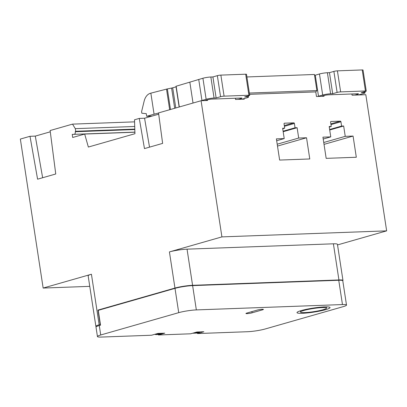 <?xml version="1.0" encoding="UTF-8"?>
<svg xmlns="http://www.w3.org/2000/svg" width="407" height="407" viewBox="0 0 407 407"><rect width="100%" height="100%" fill="white"/><g stroke="black" fill="none" stroke-linecap="round" stroke-linejoin="round"><path stroke-width="0.61" d="M101.48 337.062A12.617 1.531 -8.7 0 1 97.441 336.558A12.617 1.531 -8.7 0 1 100.722 334.986L178.719 312.657A12.617 1.531 -8.7 0 1 196.342 309.91L342.465 304.563A12.617 1.531 -8.7 0 1 346.505 305.067A12.617 1.531 -8.7 0 1 343.223 306.639L265.227 328.968A12.617 1.531 -8.7 0 1 247.604 331.715L197.517 333.552L203.841 331.741L196.947 331.99L190.624 333.801L158.455 334.976L164.784 333.17L157.891 333.419L151.567 335.231L101.48 337.062M262.51 309.839L252.081 312.825A3.475 0.422 171.3 0 1 251.913 312.876A3.475 0.422 171.3 0 1 248.163 313.548A3.475 0.422 171.3 0 1 245.945 313.492A3.475 0.422 171.3 0 1 246.851 313.059L257.453 310.022A3.47 0.422 171.3 0 1 261.197 309.351A3.47 0.422 171.3 0 1 263.41 309.406A3.47 0.422 171.3 0 1 262.51 309.839L262.418 309.264M324.694 306.893A16.718 2.03 171.3 0 0 301.343 310.541A16.718 2.03 171.3 0 0 297.085 312.357A16.718 2.03 171.3 0 0 302.345 313.293A16.718 2.03 171.3 0 0 325.697 309.651A16.718 2.03 171.3 0 0 329.879 307.341A16.718 2.03 171.3 0 0 324.694 306.893M99.303 310.037L98.011 310.083L174.954 288.059A12.617 1.531 -8.7 0 1 192.577 285.307L338.929 279.95A12.617 1.531 -8.7 0 1 342.969 280.459A12.617 1.531 -8.7 0 1 342.786 280.779A12.617 1.531 171.3 0 0 338.751 280.27L192.623 285.617A12.617 1.531 171.3 0 0 175.005 288.365L98.27 310.332L100.539 325.188L99.277 325.549A12.617 1.531 171.3 0 0 95.996 327.121L97.441 336.558M158.384 334.498L158.455 334.976M197.426 332.977L197.517 333.552M251.892 311.614L252.081 312.825M337.53 244.917L386.65 230.861L365.817 94.704L352.086 95.202L351.897 93.981M96.352 326.668A12.617 1.531 -8.7 0 1 95.879 326.348A12.617 1.531 -8.7 0 1 99.16 324.776L100.432 324.465M95.879 326.348L88.146 275.814A12.617 1.531 171.3 0 1 91.427 274.242L43.152 288.059L89.759 286.355M98.011 310.083L100.214 324.471M42.649 177.737L35.287 136.106L30.006 136.299L20.35 139.062L43.152 288.059M30.006 136.299L37.586 179.187L55.749 173.987L50.117 130.54L72.517 124.125L75.31 128.658L134.712 126.485M149.532 147.141L144.566 118.228L139.286 118.422L134.503 119.79L134.946 133.715L88.355 147.049L84.676 134.051L72.7 137.48L72.227 134.386L74.028 134.335A1.893 1.297 87.9 0 0 74.089 134.335A1.893 1.297 87.9 0 0 75.285 132.082A1.893 1.297 87.9 0 0 75.203 131.726L75.707 131.273L75.31 128.658M139.286 118.422L144.465 148.591L162.627 143.391L158.527 112.912L201.083 100.733L221.917 236.889L169.424 251.913A12.617 1.531 171.3 0 1 187.047 249.16L333.399 243.808A12.617 1.531 171.3 0 1 337.439 244.312L342.969 280.459M72.517 124.125L134.569 121.856M35.287 136.106L50.28 131.812M75.707 131.273L134.798 129.111M75.203 131.726L134.814 129.543M72.227 134.386L73.794 134.33M84.676 134.051L134.895 132.214M323.957 95.569L324.058 96.23L316.473 96.51L315.771 91.906L316.89 90.578L314.428 74.486L246.896 76.954M244.19 98.601L244.276 99.15L235.546 99.471L235.358 98.245M207.412 99.837L207.514 100.493L201.083 100.733M144.566 118.228L158.699 114.184M249.557 94.327L315.771 91.906M221.917 236.889L386.65 230.861M340.934 121.754A0.631 0.453 74 0 0 340.379 121.149L330.962 121.495A0.631 0.453 74 0 0 330.596 122.131L331.257 126.46L329.182 126.536L330.764 136.874L322.929 137.159L326.17 158.359L356.313 157.255L353.073 136.06L345.238 136.345L343.656 126.007L341.6 126.084L340.934 121.754L330.977 124.603M294.388 123.453A0.631 0.453 74 0 0 293.834 122.853L284.412 123.199A0.631 0.453 74 0 0 284.05 123.835L284.712 128.164L282.641 128.241L284.223 138.578L276.389 138.863L279.634 160.063L309.778 158.959L306.532 137.759L298.697 138.049L297.12 127.712L295.05 127.788L294.388 123.453L284.427 126.307M249.359 93.045L316.89 90.578M329.634 129.507L341.6 126.084M329.711 130.001L343.656 126.007M323.743 142.496L345.238 136.345M324.028 144.373L353.073 136.06M323.214 139.036L330.764 136.874M329.258 127.035L331.257 126.46M283.099 131.207L295.05 127.788M283.175 131.705L297.12 127.712M277.208 144.2L298.697 138.049M277.493 146.072L306.532 137.759M276.679 140.736L284.223 138.578M282.717 128.734L284.712 128.164M159.045 333.379A3.154 2.157 87.9 0 1 158.12 334.015L156.329 334.529A3.154 2.157 87.9 0 1 155.967 334.59A3.154 2.157 87.9 0 1 154.95 334.264M155.967 334.59L160.104 334.437A3.154 2.157 -92.1 0 0 160.46 334.381L162.256 333.867A3.154 2.157 -92.1 0 0 163.182 333.226M195.355 332.448A3.154 2.157 87.9 0 1 194.877 332.672L193.086 333.185A3.154 2.157 87.9 0 1 192.73 333.241A3.154 2.157 87.9 0 1 192.582 333.241M192.73 333.241L196.866 333.089A3.154 2.157 -92.1 0 0 197.222 333.033L199.013 332.519A3.154 2.157 -92.1 0 0 199.944 331.883M329.461 72.66L332.682 93.707L337.108 92.435A2.523 0.305 -8.7 0 1 340.634 91.885L365.445 90.98A2.523 0.305 -8.7 0 1 366.254 91.082L363.034 70.04A2.523 0.305 171.3 0 0 362.225 69.938L337.413 70.843A2.523 0.305 171.3 0 0 333.888 71.393L329.461 72.66L327.396 72.736A5.678 0.692 171.3 0 0 319.464 73.977L314.565 75.402M317.725 96.464L318.493 96.215L315.272 75.173M332.682 93.707L330.611 93.778A5.678 0.692 -8.7 0 0 322.685 95.019L318.493 96.215M366.254 91.082A2.523 0.305 -8.7 0 1 365.598 91.397L361.172 92.664L363.7 92.567L363.604 91.967M363.7 92.567A5.718 0.697 -8.7 0 1 365.064 92.806A5.718 0.697 -8.7 0 1 363.578 93.518L358.419 94.973M354.843 95.106L357.672 94.297A3.154 0.382 171.3 0 0 358.491 93.9A3.154 0.382 171.3 0 0 357.483 93.778L328.53 94.836A3.154 0.382 171.3 0 0 324.125 95.523L321.301 96.332M212.917 76.928L216.137 97.97L220.563 96.703A2.523 0.305 -8.7 0 1 224.089 96.154L248.906 95.243A2.523 0.305 -8.7 0 1 249.71 95.345L246.489 74.303A2.523 0.305 171.3 0 0 245.686 74.201L220.869 75.107A2.523 0.305 171.3 0 0 217.348 75.661L212.917 76.928L210.851 77.004A5.678 0.692 171.3 0 0 202.92 78.241L175.972 86.274L179.146 107.01M176.063 86.844L172.7 87.805A3.154 0.382 -8.7 0 1 171.596 88.07L167.353 88.93A3.139 0.382 171.3 0 0 166.519 89.118L150.402 93.274A12.617 8.633 87.9 0 0 144.144 101.14L141.585 111.671L141.819 113.217L146.291 113.67L146.693 116.3L154.07 114.189L150.849 93.147M154.07 114.189L158.547 113.039M193.03 103.037L189.85 82.27M201.18 100.727L201.948 100.483L198.728 79.441M216.137 97.97L214.072 98.046A5.678 0.692 -8.7 0 0 206.14 99.283L201.948 100.483M249.71 95.345A2.523 0.305 -8.7 0 1 249.053 95.66L244.627 96.927L247.156 96.835L247.064 96.23M247.156 96.835A5.718 0.697 -8.7 0 1 248.524 97.075A5.718 0.697 -8.7 0 1 247.039 97.787L241.88 99.237M151.979 116.107L146.693 116.3M238.304 99.369L241.127 98.56A3.154 0.382 171.3 0 0 241.946 98.168A3.154 0.382 171.3 0 0 240.939 98.041L211.991 99.099A3.154 0.382 171.3 0 0 207.585 99.786L204.757 100.595M323.102 309.742A13.136 1.597 -8.7 0 1 308.933 312.296A13.136 1.597 -8.7 0 1 300.544 312.083A13.136 1.597 -8.7 0 1 303.963 310.444A13.136 1.597 -8.7 0 1 318.126 307.89A13.136 1.597 -8.7 0 1 326.516 308.104A13.136 1.597 -8.7 0 1 323.102 309.742M99.277 325.549L100.722 334.986M342.465 304.563L338.751 280.27M178.719 312.657L175.005 288.365M192.623 285.617L196.342 309.91M91.427 274.242L99.16 324.776M174.954 288.059L169.424 251.913M74.089 134.335L134.895 132.112L74.15 134.33M338.929 279.95L333.399 243.808M187.047 249.16L192.577 285.307M330.866 123.876L340.379 121.149M284.315 125.58L293.834 122.853M156.329 334.529L160.46 334.381M162.256 333.867L158.12 334.015M193.086 333.185L197.222 333.033M199.013 332.519L194.877 332.672M322.685 95.019L319.464 73.977M327.396 72.736L330.611 93.778M337.108 92.435L333.888 71.393M337.413 70.843L340.634 91.885M365.445 90.98L362.225 69.938M357.672 94.297L357.59 93.773M169.668 109.722L166.519 89.118M167.353 88.93L170.497 109.483M174.689 108.287L171.596 88.07M172.7 87.805L175.788 107.972M176.139 86.192L179.314 106.96M206.14 99.283L202.92 78.241M210.851 77.004L214.072 98.046M220.563 96.703L217.348 75.661M220.869 75.107L224.089 96.154M248.906 95.243L245.686 74.201M241.127 98.56L241.046 98.036M346.505 305.067L342.786 280.774M365.064 92.806L364.881 91.6M248.524 97.075L248.336 95.864M300.356 310.836L300.544 312.083M326.328 306.863L326.516 308.104"/></g></svg>
